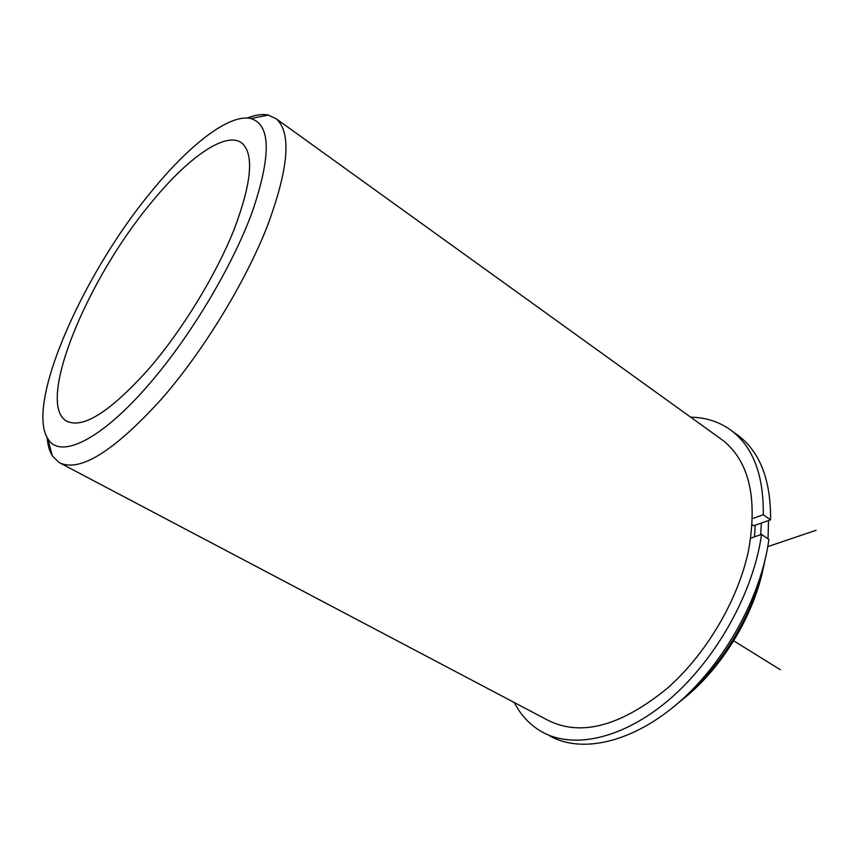 <?xml version="1.0" encoding="UTF-8"?>
<svg xmlns="http://www.w3.org/2000/svg" width="859" height="859" viewBox="0 0 859 859"><rect width="100%" height="100%" fill="white"/><g stroke="black" fill="none" stroke-linecap="round" stroke-linejoin="round"><path stroke-width="1.29" d="M754.524 536.821L755.179 525.236M150.078 367.437C182.988 328.922 215.91 274.869 233.895 230.019C251.547 183.418 254.307 154.523 242.152 143.313C226.196 130.171 187.198 158.002 149.96 204.227C86.78 280.292 36.035 402.688 66.175 420.878C82.604 429.597 110.575 411.783 150.078 367.437M60.839 463.43L546.872 719.713C580.04 737.097 620.144 726.65 667.196 688.381C706.216 654.161 738.01 600.183 748.522 550.673C757.713 498.757 749.413 462.174 723.632 440.925L720.39 438.595M760.709 534.685L761.364 523.056M676.044 704.842L684.151 698.131C723.342 664.426 755.244 609.954 764.907 560.583M768.043 538.84L768.526 520.533M681.455 700.439L688.66 694.459C724.91 663.277 754.331 613.133 763.415 567.402M47.159 437.575C47.728 445.048 49.435 451.115 52.281 455.753L58.745 462.325C79.135 473.223 113.689 451.813 162.372 398.104C203.508 350.687 244.772 283.126 266.956 227.141C288.592 169.105 291.749 133.038 276.448 118.95L268.287 115.063C262.328 113.85 255.295 114.848 247.209 118.059M149.949 193.296C82.4 275.363 25.437 404.181 47.825 438.691C59.797 459.79 101.265 440.27 150.089 383.06C191.428 334.989 232.703 265.571 252.482 211.346C271.347 155.329 270.789 124.394 250.807 118.542C229.052 113.528 188.454 145.461 149.949 193.296M514.294 702.533C520.865 715.289 530.024 725.028 541.761 731.771C573.458 749.81 624.106 738.783 670.643 698.356C717.115 657.973 753.708 591.572 761.546 534.395L768.902 539.431C761.246 596.49 724.835 662.643 678.427 702.802C631.956 743.003 581.253 753.858 549.416 735.755M690.657 417.184C706.463 417.442 720.347 422.123 732.298 431.239C753.429 447.926 763.748 475.757 763.275 514.734L770.566 519.813C770.91 480.9 760.483 453.069 739.266 436.318L735.766 433.763M752.581 518.546L763.275 514.734M752.259 524.763L753.697 525.762L770.566 519.813M761.546 534.395L750.787 538.121M767.796 546.614L816.05 530.293M733.683 640.803L780.316 669.709M67.807 421.769L66.175 420.878M723.632 440.925L276.448 118.95M47.825 438.691L52.281 455.753M250.807 118.542L268.287 115.063M732.298 431.239L739.266 436.318"/></g></svg>
